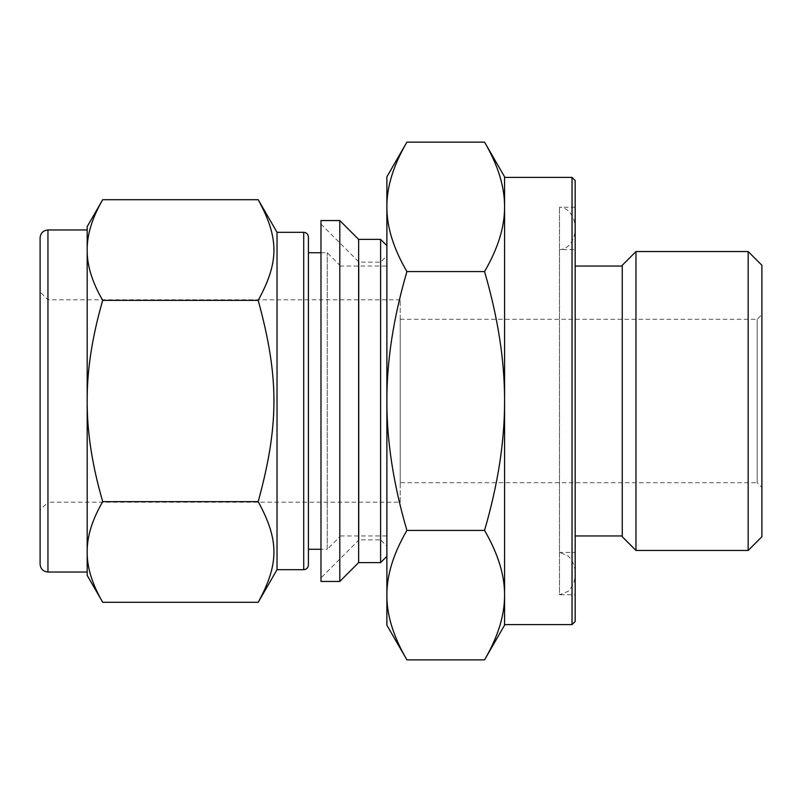 <?xml version="1.0" encoding="UTF-8"?>
<svg xmlns="http://www.w3.org/2000/svg" width="802" height="802" viewBox="0 0 802 802"><rect width="100%" height="100%" fill="white"/><g stroke="black" fill="none" stroke-linecap="round" stroke-linejoin="round"><path stroke-width="0.6" stroke-dasharray="4.01 3.01" d="M258.204 602.292C279.186 563.806 279.186 540.137 258.204 501.651C279.186 424.679 279.186 377.321 258.204 300.349C279.186 261.863 279.186 238.194 258.204 199.708M102.716 199.708C92.631 217.041 87.448 233.202 87.177 248.179L87.177 251.878C87.448 266.855 92.631 283.016 102.716 300.349C92.631 335.025 87.448 367.346 87.177 397.301L87.177 404.699C87.448 434.654 92.631 466.975 102.716 501.651C92.631 518.984 87.448 535.145 87.177 550.122L87.177 553.821C87.448 568.798 92.631 584.959 102.716 602.292M102.716 501.651L258.204 501.651M102.716 300.349L258.204 300.349M320.98 581.45L320.98 220.55M320.98 577.921L320.98 224.079L320.98 577.921L359.035 539.866L359.035 262.134L359.035 539.866L380.609 539.866L380.609 262.134L380.609 539.866L386.885 546.142L386.885 255.858L386.885 546.142M87.177 248.179L87.177 226.635M87.177 397.301L87.177 251.878M87.177 550.122L87.177 404.699M87.177 575.365L87.177 553.821M87.177 572.037L87.177 229.963L87.177 572.037M339.807 581.45L339.807 220.55M358.644 562.613L358.644 239.387M380.609 562.613L380.609 239.387M386.885 556.337L386.885 245.663L386.885 556.337M339.807 536.728L339.807 265.272L339.807 536.728L327.256 549.28L327.256 252.72L327.256 549.28L320.98 549.28M339.807 535.947L339.807 266.053L339.807 535.947L386.885 535.947L386.885 266.053L386.885 535.947M400.218 502.202L400.218 299.798L400.218 502.202L47.95 502.202L47.95 299.798L47.95 502.202L40.1 510.052L40.1 291.948L40.1 564.187M277.031 569.681L277.031 232.319M308.419 564.969L308.419 237.031M308.419 549.28L308.419 252.72L308.419 549.28M386.885 625.189L386.885 176.811M484.548 659.866C498.032 636.718 504.709 615.144 504.568 595.154C504.709 575.164 498.032 553.591 484.548 530.433C498.032 484.127 504.709 440.98 504.568 401C504.709 361.02 498.032 317.873 484.548 271.567C498.032 248.409 504.709 226.836 504.568 206.846C504.709 186.856 498.032 165.282 484.548 142.134M406.905 142.134C393.421 165.282 386.744 186.856 386.885 206.846C386.744 226.836 393.421 248.409 406.905 271.567C393.421 317.873 386.744 361.02 386.885 401C386.744 440.98 393.421 484.127 406.905 530.433C393.421 553.591 386.744 575.164 386.885 595.154C386.744 615.144 393.421 636.718 406.905 659.866M406.905 530.433L484.548 530.433M406.905 271.567L484.548 271.567M504.568 625.189L504.568 176.811M761.9 536.728L761.9 265.272M748.166 550.453L748.166 251.547M761.9 487.405L761.9 314.595L761.9 487.405L757.188 482.704L757.188 319.296L757.188 482.704L400.218 482.704L400.218 319.296L400.218 482.704M504.568 624.598L504.568 177.402M504.568 206.846L504.568 595.154M572.037 624.598L572.037 177.402M575.174 621.46L575.174 180.54M575.174 594.783L575.174 207.217L575.174 594.783L559.485 594.783L559.485 207.217L559.485 594.783L567.966 591.425C572.828 586.593 575.234 580.648 575.174 573.6L575.174 228.4L575.174 573.6C575.234 566.553 572.828 560.608 567.966 555.776L559.485 552.418L559.485 249.582L559.485 552.418L575.174 552.418L575.174 249.582L575.174 552.418M575.174 207.217L559.485 207.217A21.183 15.689 90 0 1 575.174 228.4A21.183 15.689 90 0 1 559.485 249.582L575.174 249.582M575.174 535.947L575.174 266.053L575.174 535.947M622.252 535.947L622.252 266.053L622.252 535.947M622.252 536.728L622.252 265.272M635.976 550.453L635.976 251.547M47.95 572.037L47.95 229.963M303.707 569.681L303.707 232.319M320.98 224.079L359.035 262.134L380.609 262.134L386.885 255.858M339.807 266.053L386.885 266.053M400.218 299.798L47.95 299.798L40.1 291.948M320.98 252.72L327.256 252.72L339.807 265.272M400.218 319.296L757.188 319.296L761.9 314.595"/><path stroke-width="1.2" d="M102.716 602.292C92.631 584.959 87.448 568.798 87.177 553.821L87.177 575.365L102.716 602.292L258.204 602.292C279.186 563.806 279.186 540.137 258.204 501.651C279.186 424.679 279.186 377.321 258.204 300.349C279.186 261.863 279.186 238.194 258.204 199.708L102.716 199.708C92.631 217.041 87.448 233.202 87.177 248.179L87.177 397.301C87.448 367.346 92.631 335.025 102.716 300.349C92.631 283.016 87.448 266.855 87.177 251.878M102.716 300.349L258.204 300.349M87.177 553.821L87.177 550.122C87.448 535.145 92.631 518.984 102.716 501.651C92.631 466.975 87.448 434.654 87.177 404.699L87.177 397.301M102.716 501.651L258.204 501.651M320.98 220.55L320.98 581.45L339.807 581.45L339.807 220.55L320.98 220.55M102.716 199.708L87.177 226.635L87.177 248.179M87.177 404.699L87.177 550.122M339.807 220.55L358.644 239.387L358.644 562.613L339.807 581.45M358.644 239.387L380.609 239.387L380.609 562.613L358.644 562.613M386.885 556.337L380.609 562.613M87.177 572.037L47.95 572.037L47.95 229.963C43.178 230.435 40.561 233.051 40.1 237.813L40.1 510.052M40.1 237.813L40.1 564.187C40.561 568.949 43.178 571.565 47.95 572.037M258.204 199.708L277.031 232.319L277.031 569.681L258.204 602.292M277.031 232.319L303.707 232.319L303.707 569.681L277.031 569.681M303.707 232.319C306.544 232.57 308.108 234.144 308.419 237.031L308.419 564.969C308.108 567.856 306.544 569.43 303.707 569.681M320.98 549.28L308.419 549.28M484.548 142.134C498.032 165.282 504.709 186.856 504.568 206.846L504.568 176.811L484.548 142.134L406.905 142.134L386.885 176.811L386.885 625.189L406.905 659.866L484.548 659.866C498.032 636.718 504.709 615.144 504.568 595.154L504.568 625.189L484.548 659.866M504.568 206.846L504.568 401C504.709 440.98 498.032 484.127 484.548 530.433C498.032 553.591 504.709 575.164 504.568 595.154L504.568 624.598L572.037 624.598L572.037 177.402L504.568 177.402L504.568 206.846C504.709 226.836 498.032 248.409 484.548 271.567C498.032 317.873 504.709 361.02 504.568 401L504.568 595.154M406.905 659.866C393.421 636.718 386.744 615.144 386.885 595.154C386.744 575.164 393.421 553.591 406.905 530.433C393.421 484.127 386.744 440.98 386.885 401C386.744 361.02 393.421 317.873 406.905 271.567L484.548 271.567M406.905 530.433L484.548 530.433M406.905 271.567C393.421 248.409 386.744 226.836 386.885 206.846C386.744 186.856 393.421 165.282 406.905 142.134M635.976 251.547L748.166 251.547L761.9 265.272L761.9 536.728L748.166 550.453L635.976 550.453L622.252 536.728L622.252 265.272L635.976 251.547L635.976 550.453M748.166 251.547L748.166 550.453M572.037 177.402L575.174 180.54L575.174 621.46L572.037 624.598M622.252 535.947L575.174 535.947M386.885 245.663L380.609 239.387M47.95 229.963L87.177 229.963M308.419 252.72L320.98 252.72M575.174 266.053L622.252 266.053"/></g></svg>
